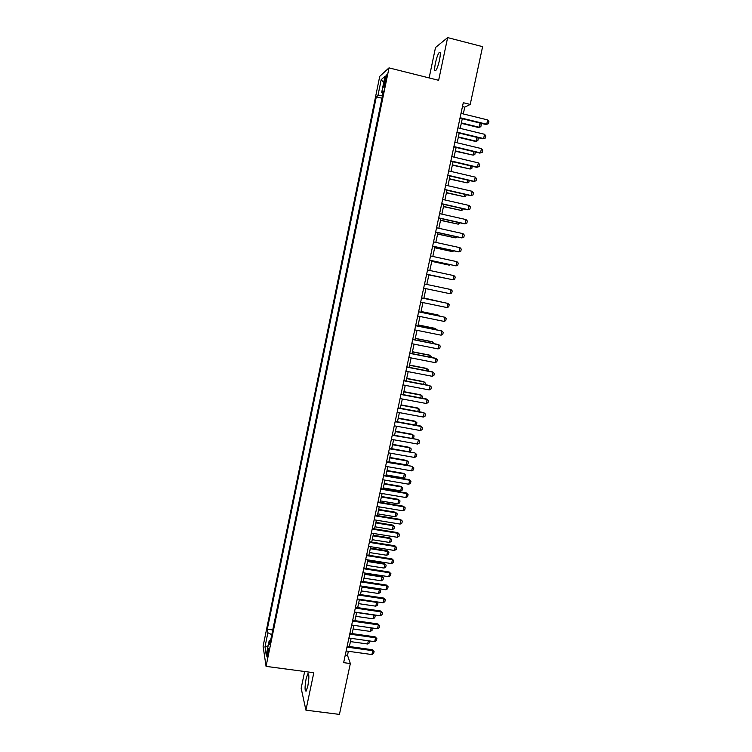 <?xml version="1.0" encoding="UTF-8"?>
<svg xmlns="http://www.w3.org/2000/svg" width="752" height="752" viewBox="0 0 752 752"><rect width="100%" height="100%" fill="white"/><g stroke="black" fill="none" stroke-linecap="round" stroke-linejoin="round"><path stroke-width="1.13" d="M307.812 686.134C309.213 677.796 309.194 673.679 307.784 673.792L306.102 678.802C304.71 687.074 304.72 691.182 306.139 691.135L307.812 686.134M439.535 59.972C440.663 53.918 440.54 51.427 439.149 52.518C437.814 54.417 436.574 57.932 435.417 63.065C434.289 69.09 434.421 71.572 435.812 70.509C437.128 68.648 438.369 65.133 439.535 59.972M268.013 654.4C268.746 650.17 268.831 648.111 268.267 648.233L267.468 650.884C266.734 655.105 266.65 657.154 267.223 657.051L268.013 654.4M304.663 671.508L301.157 688.24L305.923 710.17L339.434 714.4L350.338 663.555L347.49 655.321L348.355 651.288M379.751 76.319L263.097 646.222L266.058 666.366L389.01 67.877L379.751 76.319M389.01 67.877L438.642 80.304L447.637 37.6L435.511 47.508L429.138 77.926M463.298 113.947L464.755 107.151L470.216 104.434L463.288 102.714L343.645 662.644L350.338 663.555M384.639 80.135L383.971 83.378C383.398 86.452 383.398 87.693 383.962 87.119L386.227 78.763C386.801 75.689 386.801 74.448 386.227 75.031L384.639 80.135L385.879 80.445M270.635 640.262L269.178 640.657L269.789 644.398L383.426 91.058L381.668 92.487L383.003 93.116M269.178 640.657L266.227 655.02L264.995 646.842L267.881 632.752L267.298 629.208L376.31 96.829L377.965 95.485L381.198 79.684L384.977 76.337L381.668 92.487M447.637 37.6L482.605 46.662L470.216 104.434M305.923 710.17L313.81 672.73L266.058 666.366M349.37 646.523L351.118 638.345M352.133 633.598L353.901 625.363M354.906 620.635L356.683 612.344M357.689 607.635L359.475 599.288M360.481 594.597L362.276 586.193M363.272 581.531L365.087 573.071M366.083 568.418L367.907 559.902M368.894 555.277L370.727 546.695M371.714 542.098L373.556 533.459M374.543 528.872L376.395 520.187M377.372 515.618L379.243 506.867M380.221 502.327L382.101 493.519M383.069 488.997L384.968 480.133M385.926 475.631L387.835 466.701M388.793 462.226L390.72 453.24M391.67 448.784L393.606 439.741M394.556 435.305L396.501 426.196M397.451 421.787L399.406 412.622M400.346 408.223L402.32 399.002M403.26 394.631L405.243 385.344M406.174 381.001L408.176 371.648M409.097 367.324L411.109 357.914M412.03 353.609L414.061 344.143M414.972 339.857L417.012 330.325M417.924 326.067L419.973 316.479M420.885 312.24L422.944 302.586M423.846 298.375L425.923 288.646M426.826 284.463L428.913 274.706M429.815 270.476L431.902 260.728M432.814 256.451L434.9 246.712M435.822 242.388L437.908 232.65M438.839 228.279L440.926 218.55M441.866 214.132L443.943 204.412M444.902 199.947L446.979 190.237M447.948 185.716L450.025 176.015M451.003 171.447L453.071 161.746M454.058 157.13L456.135 147.448M457.131 142.777L459.199 133.095M460.215 128.385L462.283 118.713M462.461 106.587L464.755 107.151M345.271 655.02L347.49 655.321M382.43 95.88L377.965 95.485M381.95 98.211L376.31 96.829M272.75 629.979L267.298 629.208M267.881 632.752L271.792 634.669M383.689 82.607L381.198 79.684M264.995 646.842L268.126 645.771M461.004 113.383L487.663 119.916L488.903 121.551L488.433 123.704L486.027 124.512L459.989 118.149M487.663 119.916L486.732 124.23L460.083 117.726M488.433 123.704L486.027 124.512M481.28 124.635L480.829 126.731L478.498 127.511L479.165 127.248L480.067 123.055L481.28 124.635M461.296 123.328L478.498 127.511M461.38 122.924L479.165 127.248L480.829 126.731M457.921 127.831L484.551 134.279L485.792 135.886L485.331 138.039L482.934 138.829L456.915 132.549M484.551 134.279L483.621 138.584L457 132.155M485.331 138.039L482.934 138.829M454.847 142.231L481.449 148.605L482.69 150.184L482.229 152.327L479.842 153.098L453.841 146.903M481.449 148.605L480.519 152.891L453.917 146.546M451.773 156.595L478.357 162.883L479.607 164.444L479.146 166.577L476.759 167.329L450.786 161.21M478.357 162.883L477.435 167.151L450.852 160.89M448.718 170.911L475.273 177.115L476.524 178.656L476.063 180.781L473.694 181.514L447.741 175.479M475.273 177.115L474.352 181.382L447.797 175.197M477.417 137.494L478.272 138.584L477.821 140.68L475.499 141.442L476.148 141.216L476.975 137.39M458.306 137.306L475.499 141.442M458.382 136.939L476.148 141.216L477.821 140.68M474.785 151.895L475.264 152.506L474.813 154.583L473.149 155.138L473.892 151.678M455.317 151.246L473.149 155.138L455.392 150.917M472.162 166.248L471.824 168.448L470.15 169.021L470.818 165.929M452.347 165.149L470.15 169.021L452.413 164.857M469.22 180.48L468.834 182.285L467.161 182.868L467.753 180.132M449.376 179.014L467.161 182.868L449.433 178.75M445.663 185.189L472.2 191.309L473.459 192.822L472.999 194.947L470.63 195.661L444.695 189.711M472.2 191.309L471.288 195.567L444.752 189.466M466.165 194.636L465.855 196.075L464.181 196.667L464.689 194.298M446.425 192.841L464.181 196.667L446.472 192.615M442.618 199.43L469.135 205.465L470.395 206.96L469.934 209.075L467.575 209.77L441.668 203.895M469.135 205.465L468.223 209.705L441.715 203.689M463.119 208.765L462.884 209.817L461.211 210.438L461.643 208.426M443.473 206.621L461.211 210.438L443.52 206.433M439.591 213.624L466.08 219.584L467.34 221.05L466.879 223.156L464.529 223.842L438.642 218.042M466.08 219.584L465.168 223.805L438.679 217.873M460.074 222.846L458.25 224.162L458.607 222.517M440.531 220.374L458.25 224.162L440.569 220.214M436.564 227.781L463.035 233.656L464.294 235.103L463.843 237.2L461.493 237.867L435.634 232.142M463.035 233.656L462.123 237.867L435.662 232.011M457.047 236.88L455.289 237.858L455.571 236.56M437.598 234.079L455.289 237.858L437.626 233.957M433.547 241.89L459.998 247.69L461.258 249.109L460.807 251.206L458.466 251.854L432.626 246.214M459.998 247.69L459.087 251.892L432.644 246.111M434.675 247.746L451.755 251.478L452.554 250.566M434.694 247.652L452.347 251.506L453.964 250.867M430.539 255.962L456.972 261.677L458.231 263.078L457.78 265.174L456.06 265.87L429.627 260.239M456.972 261.677L456.06 265.87L429.646 260.173M431.761 261.376L448.831 265.052L449.536 264.525M431.77 261.32L449.405 265.118L450.41 264.713M427.54 269.996L453.945 275.636L455.214 277.009L454.763 279.095L453.042 279.81L426.638 274.217M453.945 275.636L453.042 279.81L426.647 274.198M446.885 278.531L428.856 274.95L446.528 278.447M424.551 283.983L450.937 289.548L452.206 290.902L451.755 292.979L450.034 293.712L423.658 288.176M450.034 293.712L450.937 289.548M421.571 297.933L447.929 303.413L449.207 304.748L448.756 306.825L447.036 307.568L420.678 302.116M447.036 307.568L447.929 303.413L421.581 297.905M441.443 302.031L423.921 298.027M441.95 302.135L423.931 297.989M418.601 311.845L444.94 317.25L446.209 318.566L445.767 320.634L444.037 321.395L417.708 316.009M444.037 321.395L444.94 317.25L418.62 311.779M438.463 315.849L438.613 315.163L421.026 311.554M439.488 316.056L438.059 314.975L421.045 311.488M415.64 325.719L441.95 331.04L443.229 332.337L442.778 334.396L441.057 335.176L414.747 329.874M441.057 335.176L441.95 331.04L441.377 330.814L415.659 325.616M435.483 329.63L435.709 328.596L418.14 325.043M436.95 329.921L435.164 328.38L418.168 324.939M412.679 339.547L438.971 344.801L440.249 346.07L439.807 348.12L438.078 348.919L411.795 343.692M438.078 348.919L438.971 344.801L438.407 344.538L412.707 339.406M432.522 343.363L432.814 342L415.264 338.485M433.979 343.655L432.278 341.756L415.292 338.353M409.737 353.346L436 358.516L437.288 359.757L436.837 361.815L435.117 362.624L408.853 357.473M435.117 362.624L436 358.516L435.446 358.225L409.774 353.167M429.561 357.068L429.937 355.358L412.397 351.898M431.028 357.35L431.187 356.58L429.401 355.085L412.434 351.739M406.794 367.098L433.039 372.193L434.327 373.415L433.885 375.464L432.156 376.282L405.92 371.215M432.156 376.282L433.039 372.193L432.494 371.864L406.841 366.882M426.619 370.727L427.061 368.687L409.539 365.275M428.076 371.009L428.32 369.881L426.534 368.377L409.577 365.077M403.862 380.813L430.088 385.823L431.375 387.036L430.934 389.066L429.204 389.912L402.987 384.911M429.204 389.912L430.088 385.823L429.542 385.475L403.918 380.568M423.677 384.347L424.194 381.969L406.682 378.613M425.134 384.629L425.453 383.153L423.677 381.631L406.729 378.378M400.948 394.48L427.145 399.425L428.433 400.609L427.991 402.64L426.262 403.495L400.064 398.579M426.262 403.495L427.145 399.425L426.61 399.039L401.004 394.208M420.744 397.93L421.327 395.223L403.833 391.914M422.201 398.203L422.596 396.379L420.819 394.856L403.89 391.651M398.034 408.12L424.213 412.989L425.5 414.145L425.059 416.176L423.329 417.05L397.159 412.199M423.329 417.05L424.213 412.989L423.677 412.566L398.099 407.81M417.821 411.476L418.479 408.439L401.004 405.178M419.024 411.701L419.748 409.577L417.98 408.045L401.06 404.886M395.129 421.712L421.28 426.506L422.577 427.653L422.135 429.674L420.406 430.558L394.255 425.792M420.406 430.558L421.28 426.506L420.763 426.055L395.195 421.374M414.907 424.983L415.63 421.618L398.175 418.403M415.659 425.124L416.476 424.701L416.899 422.737L415.142 421.186L398.24 418.074M392.224 435.276L417.849 439.516L419.654 441.114L419.221 443.125L417.482 444.028L391.36 439.337M392.309 434.9L417.849 439.516M417.482 444.028L418.356 439.995L419.654 441.114M412.002 438.454L412.801 434.759L395.345 431.592M412.312 434.299L414.07 435.859L412.312 434.299L395.43 431.234M414.07 435.859L413.647 437.824L412.312 438.51M389.339 448.794L414.944 452.93L416.749 454.537L416.317 456.549L414.578 457.47L388.474 452.845M389.423 448.38L414.944 452.93M414.578 457.47L415.452 453.437L416.749 454.537M391.689 448.69L409.126 451.792L409.972 447.863L392.535 444.752M409.492 447.374L411.241 448.944L409.492 447.374L392.619 444.357M411.241 448.944L410.818 450.899L409.126 451.792M386.462 462.273L412.049 466.306L413.844 467.923L413.412 469.934L411.673 470.865L385.597 466.315M386.556 461.831L412.049 466.306M411.673 470.865L412.547 466.851L413.844 467.923M388.887 461.794L406.306 464.849L407.152 460.938L389.733 457.865M406.682 460.421L408.421 461.991L406.682 460.421L389.818 457.451M408.421 461.991L408.007 463.946L406.306 464.849M383.586 475.725L409.652 480.218L409.163 479.644L410.959 481.28L410.526 483.273L408.787 484.222L382.721 479.748M383.689 475.245L409.163 479.644M408.787 484.222L409.652 480.218L410.959 481.28M386.096 474.869L403.495 477.877L404.332 473.967L386.932 470.949M403.871 473.422L405.61 475.01L403.871 473.422L387.026 470.498M405.61 475.01L405.196 476.956L403.495 477.877M380.719 489.129L406.766 493.556L406.287 492.945L408.073 494.59L407.64 496.583L405.901 497.542L379.863 493.143M380.832 488.621L406.287 492.945M405.901 497.542L406.766 493.556L408.073 494.59M383.304 487.907L400.694 490.868L401.53 486.967L384.14 483.997M401.07 486.394L402.809 487.992L401.07 486.394L384.244 483.517M402.809 487.992L402.395 489.937L400.694 490.868M377.861 502.496L403.89 506.848L403.41 506.209L405.196 507.863L404.764 509.856L403.025 510.834L377.006 506.5M377.983 501.951L403.41 506.209M403.025 510.834L403.89 506.848L405.196 507.863M380.521 500.907L397.893 503.821L398.729 499.939L381.358 497.006M398.278 499.328L400.017 500.935L398.278 499.328L381.461 496.499M400.017 500.935L399.594 502.872L397.893 503.821M375.013 515.825L401.013 520.111L400.543 519.444L402.329 521.108L401.897 523.091L400.158 524.078L374.167 519.82M375.135 515.252L400.543 519.444M400.158 524.078L401.013 520.111L402.329 521.108M377.748 513.87L395.11 516.737L395.947 512.864L378.585 509.978M395.496 512.225L397.225 513.842L395.496 512.225L378.698 509.442M397.225 513.842L396.812 515.778L395.11 516.737M372.174 529.117L398.156 533.328L397.695 532.632L399.462 534.305L399.039 536.279L397.291 537.285L371.328 533.102M372.306 528.515L397.695 532.632M397.291 537.285L398.156 533.328L399.462 534.305M374.985 526.795L392.328 529.615L393.164 525.761L375.812 522.922M392.723 525.093L394.443 526.72L392.723 525.093L375.934 522.349M394.443 526.72L394.029 528.647L392.328 529.615M369.345 542.38L395.298 546.516L394.847 545.783L396.614 547.475L396.182 549.439L394.443 550.464L368.499 546.347M369.476 541.741L394.847 545.783M394.443 550.464L395.298 546.516L396.614 547.475M372.221 539.692L389.555 542.465L390.382 538.611L373.048 535.828M389.959 537.924L391.67 539.56L389.959 537.924L373.18 535.227M391.67 539.56L391.256 541.478L389.555 542.465M366.515 555.596L392.45 559.667L392.008 558.905L393.766 560.597L393.343 562.562L391.595 563.605L365.669 559.554M366.666 554.929L392.008 558.905M391.595 563.605L392.45 559.667L393.766 560.597M369.476 552.551L386.791 555.277L387.618 551.442L370.304 548.697M387.195 550.718L388.906 552.363L387.195 550.718L370.435 548.067M388.906 552.363L388.493 554.28L386.791 555.277M363.705 568.775L389.611 572.78L389.169 571.99L390.927 573.691L390.504 575.656L388.765 576.699L362.859 572.723M363.855 568.08L389.169 571.99M388.765 576.699L389.611 572.78L390.927 573.691M366.732 565.372L384.028 568.061L384.855 564.226L367.549 561.528M384.441 563.483L386.152 565.128L384.441 563.483L367.7 560.87M386.152 565.128L385.738 567.046L384.028 568.061M360.894 581.926L386.782 585.855L386.349 585.037L388.098 586.748L387.675 588.703L385.936 589.765L360.048 585.855M361.045 581.193L386.349 585.037M385.936 589.765L386.782 585.855L388.098 586.748M363.996 578.166L381.283 580.798L382.101 576.981L364.814 574.331M381.696 576.201L383.398 577.865L381.696 576.201L364.964 573.635M383.398 577.865L382.984 579.773L381.283 580.798M358.093 595.029L383.962 598.893L383.529 598.047L385.278 599.767L384.855 601.713L383.116 602.794L357.256 598.959M358.253 594.268L383.529 598.047M383.116 602.794L383.962 598.893L385.278 599.767M361.27 590.922L378.538 593.507L379.356 589.7L362.088 587.096M378.961 588.901L380.653 590.564L378.961 588.901L362.238 586.372M380.653 590.564L380.249 592.473L378.538 593.507M355.301 608.105L381.142 611.893L380.728 611.019L382.467 612.748L382.044 614.694L380.296 615.785L354.465 612.015M355.47 607.306L380.728 611.019M380.296 615.785L381.142 611.893L382.467 612.748M358.544 603.64L375.803 606.187L376.62 602.39L359.362 599.823M376.498 601.816L377.918 603.236L376.338 601.788M377.918 603.236L377.513 605.134L375.803 606.187M352.509 621.143L378.331 624.856L377.927 623.953L379.666 625.702L379.243 627.638L377.495 628.747L351.682 625.044M352.688 620.315L377.927 623.953M377.495 628.747L378.331 624.856L379.666 625.702M355.828 616.32L373.077 618.83L373.894 615.042L356.645 612.523M374.27 614.91L375.192 615.869L373.8 614.835M375.192 615.869L374.787 617.759L373.077 618.83M349.736 634.143L375.539 637.79L375.135 636.859L376.865 638.608L376.442 640.544L374.693 641.663L348.9 638.034M349.915 633.287L375.135 636.859M374.693 641.663L375.539 637.79L376.865 638.608M372.033 627.958L372.061 630.355L370.351 631.436L371.131 627.835M353.13 628.973L370.351 631.436M371.544 627.892L372.475 628.465M346.963 647.105L372.738 650.687L372.343 649.728L374.073 651.486L373.659 653.413L371.911 654.55L346.136 650.988M347.151 646.222L372.343 649.728M371.911 654.55L372.738 650.687L374.073 651.486M369.73 640.967L369.354 642.913L367.643 644.003L368.339 640.77M350.423 641.597L367.643 644.003M385.174 83.679L383.971 83.378M308.536 673.886L307.784 673.792M440.211 52.79L439.149 52.518"/></g></svg>
